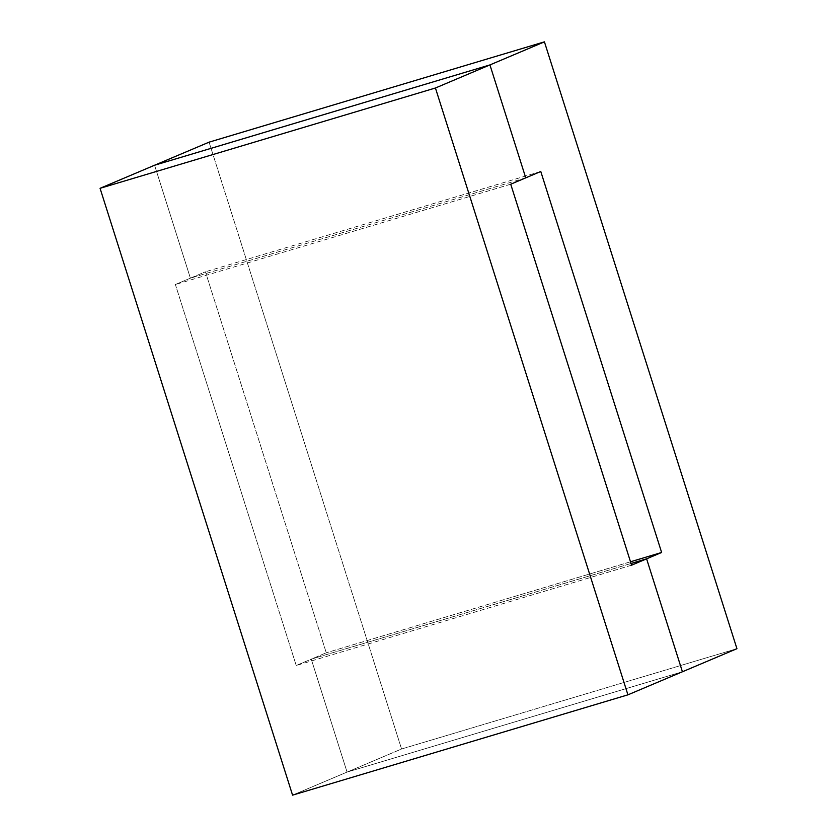 <?xml version="1.0" encoding="UTF-8"?>
<svg xmlns="http://www.w3.org/2000/svg" width="837" height="837" viewBox="0 0 837 837"><rect width="100%" height="100%" fill="white"/><g stroke="black" fill="none" stroke-linecap="round" stroke-linejoin="round"><path stroke-width="0.63" stroke-dasharray="4.18 3.14" d="M525.751 177.852L190.397 278.166L154.573 165.234L190.397 278.166L175.372 284.528L296.225 665.509L311.249 659.148L631.046 563.489L311.249 659.148L347.073 772.08L311.249 659.148L296.225 665.509L175.372 284.528L190.397 278.166L525.751 177.852M682.427 671.766L347.073 772.08L682.427 671.766L347.073 772.08L292.573 795.15L347.073 772.08L682.427 671.766M510.727 184.213L175.372 284.528L510.727 184.213M631.59 565.195L296.225 665.509L631.59 565.195M631.046 563.489L311.249 659.148L347.073 772.08L401.572 749L736.937 648.685L401.572 749L347.073 772.08L311.249 659.148L326.273 652.787L205.41 271.805L190.397 278.166L154.573 165.234L190.397 278.166L205.41 271.805L326.273 652.787L311.249 659.148L631.046 563.489M209.072 142.164L401.572 749L209.072 142.164M630.502 561.784L326.273 652.787L630.502 561.784M540.775 171.491L205.41 271.805L540.775 171.491"/><path stroke-width="1.26" d="M154.573 165.234L489.927 64.92L525.751 177.852L489.927 64.92L435.428 88L627.928 694.836L682.427 671.766L646.603 558.834L631.59 565.195L510.727 184.213L525.751 177.852L510.727 184.213L631.59 565.195L646.603 558.834L682.427 671.766L627.928 694.836L292.573 795.15L100.063 188.315L435.428 88L489.927 64.92L154.573 165.234L100.063 188.315L154.573 165.234L489.927 64.92L525.751 177.852L540.775 171.491L661.628 552.472L646.603 558.834L631.046 563.489L646.603 558.834L631.046 563.489L646.603 558.834L682.427 671.766L646.603 558.834L661.628 552.472L630.502 561.784L661.628 552.472L540.775 171.491L525.751 177.852L489.927 64.92L154.573 165.234L209.072 142.164L154.573 165.234M435.428 88L100.063 188.315L292.573 795.15L627.928 694.836L435.428 88M682.427 671.766L736.937 648.685L544.427 41.85L489.927 64.92L544.427 41.85L209.072 142.164L544.427 41.85L736.937 648.685L682.427 671.766"/></g></svg>
